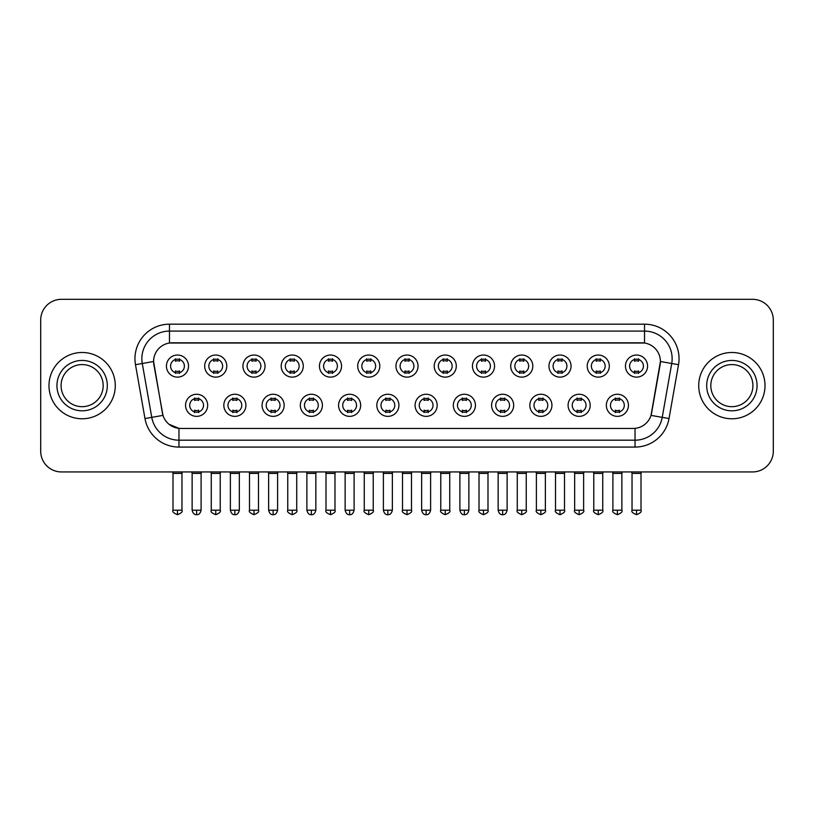 <?xml version="1.0" encoding="UTF-8"?>
<svg xmlns="http://www.w3.org/2000/svg" width="814" height="814" viewBox="0 0 814 814"><rect width="100%" height="100%" fill="white"/><g stroke="black" fill="none" stroke-linecap="round" stroke-linejoin="round"><path stroke-width="1.22" d="M245.909 405.311A11.05 11.05 0 0 1 234.859 416.361A11.05 11.05 0 0 1 223.819 405.311A11.05 11.05 0 0 1 234.859 394.261A11.05 11.05 0 0 1 245.909 405.311M227.961 405.311A6.909 6.909 0 0 0 234.859 412.21A6.909 6.909 0 0 0 241.768 405.311A6.909 6.909 0 0 0 234.859 398.402A6.909 6.909 0 0 0 227.961 405.311M284.167 405.311A11.05 11.05 0 0 1 273.117 416.361A11.05 11.05 0 0 1 262.067 405.311A11.05 11.05 0 0 1 273.117 394.261A11.05 11.05 0 0 1 284.167 405.311M266.209 405.311A6.909 6.909 0 0 0 273.117 412.21A6.909 6.909 0 0 0 280.016 405.311A6.909 6.909 0 0 0 273.117 398.402A6.909 6.909 0 0 0 266.209 405.311M322.415 405.311A11.05 11.05 0 0 1 311.365 416.361A11.05 11.05 0 0 1 300.325 405.311A11.05 11.05 0 0 1 311.365 394.261A11.05 11.05 0 0 1 322.415 405.311M304.467 405.311A6.909 6.909 0 0 0 311.365 412.21A6.909 6.909 0 0 0 318.274 405.311A6.909 6.909 0 0 0 311.365 398.402A6.909 6.909 0 0 0 304.467 405.311M360.673 405.311A11.05 11.05 0 0 1 349.623 416.361A11.05 11.05 0 0 1 338.573 405.311A11.05 11.05 0 0 1 349.623 394.261A11.05 11.05 0 0 1 360.673 405.311M342.714 405.311A6.909 6.909 0 0 0 349.623 412.21A6.909 6.909 0 0 0 356.522 405.311A6.909 6.909 0 0 0 349.623 398.402A6.909 6.909 0 0 0 342.714 405.311M398.921 405.311A11.05 11.05 0 0 1 387.871 416.361A11.05 11.05 0 0 1 376.821 405.311A11.05 11.05 0 0 1 387.871 394.261A11.05 11.05 0 0 1 398.921 405.311M380.972 405.311A6.909 6.909 0 0 0 387.871 412.21A6.909 6.909 0 0 0 394.78 405.311A6.909 6.909 0 0 0 387.871 398.402A6.909 6.909 0 0 0 380.972 405.311M437.179 405.311A11.05 11.05 0 0 1 426.129 416.361A11.05 11.05 0 0 1 415.079 405.311A11.05 11.05 0 0 1 426.129 394.261A11.05 11.05 0 0 1 437.179 405.311M419.22 405.311A6.909 6.909 0 0 0 426.129 412.21A6.909 6.909 0 0 0 433.028 405.311A6.909 6.909 0 0 0 426.129 398.402A6.909 6.909 0 0 0 419.22 405.311M475.427 405.311A11.05 11.05 0 0 1 464.377 416.361A11.05 11.05 0 0 1 453.327 405.311A11.05 11.05 0 0 1 464.377 394.261A11.05 11.05 0 0 1 475.427 405.311M457.478 405.311A6.909 6.909 0 0 0 464.377 412.21A6.909 6.909 0 0 0 471.286 405.311A6.909 6.909 0 0 0 464.377 398.402A6.909 6.909 0 0 0 457.478 405.311M513.675 405.311A11.05 11.05 0 0 1 502.635 416.361A11.05 11.05 0 0 1 491.585 405.311A11.05 11.05 0 0 1 502.635 394.261A11.05 11.05 0 0 1 513.675 405.311M495.726 405.311A6.909 6.909 0 0 0 502.635 412.21A6.909 6.909 0 0 0 509.533 405.311A6.909 6.909 0 0 0 502.635 398.402A6.909 6.909 0 0 0 495.726 405.311M551.933 405.311A11.05 11.05 0 0 1 540.883 416.361A11.05 11.05 0 0 1 529.833 405.311A11.05 11.05 0 0 1 540.883 394.261A11.05 11.05 0 0 1 551.933 405.311M533.984 405.311A6.909 6.909 0 0 0 540.883 412.21A6.909 6.909 0 0 0 547.791 405.311A6.909 6.909 0 0 0 540.883 398.402A6.909 6.909 0 0 0 533.984 405.311M590.181 405.311A11.05 11.05 0 0 1 579.141 416.361A11.05 11.05 0 0 1 568.091 405.311A11.05 11.05 0 0 1 579.141 394.261A11.05 11.05 0 0 1 590.181 405.311M572.232 405.311A6.909 6.909 0 0 0 579.141 412.21A6.909 6.909 0 0 0 586.039 405.311A6.909 6.909 0 0 0 579.141 398.402A6.909 6.909 0 0 0 572.232 405.311M628.439 405.311A11.05 11.05 0 0 1 617.388 416.361A11.05 11.05 0 0 1 606.338 405.311A11.05 11.05 0 0 1 617.388 394.261A11.05 11.05 0 0 1 628.439 405.311M610.48 405.311A6.909 6.909 0 0 0 617.388 412.21A6.909 6.909 0 0 0 624.297 405.311A6.909 6.909 0 0 0 617.388 398.402A6.909 6.909 0 0 0 610.48 405.311M207.662 405.311A11.05 11.05 0 0 1 196.612 416.361A11.05 11.05 0 0 1 185.561 405.311A11.05 11.05 0 0 1 196.612 394.261A11.05 11.05 0 0 1 207.662 405.311M189.703 405.311A6.909 6.909 0 0 0 196.612 412.21A6.909 6.909 0 0 0 203.52 405.311A6.909 6.909 0 0 0 196.612 398.402A6.909 6.909 0 0 0 189.703 405.311M226.78 366.086A11.05 11.05 0 0 1 215.741 377.136A11.05 11.05 0 0 1 204.69 366.086A11.05 11.05 0 0 1 215.741 355.036A11.05 11.05 0 0 1 226.78 366.086M208.832 366.086A6.909 6.909 0 0 0 215.741 372.995A6.909 6.909 0 0 0 222.639 366.086A6.909 6.909 0 0 0 215.741 359.188A6.909 6.909 0 0 0 208.832 366.086M265.038 366.086A11.05 11.05 0 0 1 253.988 377.136A11.05 11.05 0 0 1 242.938 366.086A11.05 11.05 0 0 1 253.988 355.036A11.05 11.05 0 0 1 265.038 366.086M247.09 366.086A6.909 6.909 0 0 0 253.988 372.995A6.909 6.909 0 0 0 260.897 366.086A6.909 6.909 0 0 0 253.988 359.188A6.909 6.909 0 0 0 247.09 366.086M303.286 366.086A11.05 11.05 0 0 1 292.246 377.136A11.05 11.05 0 0 1 281.196 366.086A11.05 11.05 0 0 1 292.246 355.036A11.05 11.05 0 0 1 303.286 366.086M285.338 366.086A6.909 6.909 0 0 0 292.246 372.995A6.909 6.909 0 0 0 299.145 366.086A6.909 6.909 0 0 0 292.246 359.188A6.909 6.909 0 0 0 285.338 366.086M341.544 366.086A11.05 11.05 0 0 1 330.494 377.136A11.05 11.05 0 0 1 319.444 366.086A11.05 11.05 0 0 1 330.494 355.036A11.05 11.05 0 0 1 341.544 366.086M323.585 366.086A6.909 6.909 0 0 0 330.494 372.995A6.909 6.909 0 0 0 337.403 366.086A6.909 6.909 0 0 0 330.494 359.188A6.909 6.909 0 0 0 323.585 366.086M379.792 366.086A11.05 11.05 0 0 1 368.752 377.136A11.05 11.05 0 0 1 357.702 366.086A11.05 11.05 0 0 1 368.752 355.036A11.05 11.05 0 0 1 379.792 366.086M361.843 366.086A6.909 6.909 0 0 0 368.752 372.995A6.909 6.909 0 0 0 375.651 366.086A6.909 6.909 0 0 0 368.752 359.188A6.909 6.909 0 0 0 361.843 366.086M418.05 366.086A11.05 11.05 0 0 1 407 377.136A11.05 11.05 0 0 1 395.95 366.086A11.05 11.05 0 0 1 407 355.036A11.05 11.05 0 0 1 418.05 366.086M400.091 366.086A6.909 6.909 0 0 0 407 372.995A6.909 6.909 0 0 0 413.909 366.086A6.909 6.909 0 0 0 407 359.188A6.909 6.909 0 0 0 400.091 366.086M456.298 366.086A11.05 11.05 0 0 1 445.248 377.136A11.05 11.05 0 0 1 434.208 366.086A11.05 11.05 0 0 1 445.248 355.036A11.05 11.05 0 0 1 456.298 366.086M438.349 366.086A6.909 6.909 0 0 0 445.248 372.995A6.909 6.909 0 0 0 452.157 366.086A6.909 6.909 0 0 0 445.248 359.188A6.909 6.909 0 0 0 438.349 366.086M494.556 366.086A11.05 11.05 0 0 1 483.506 377.136A11.05 11.05 0 0 1 472.456 366.086A11.05 11.05 0 0 1 483.506 355.036A11.05 11.05 0 0 1 494.556 366.086M476.597 366.086A6.909 6.909 0 0 0 483.506 372.995A6.909 6.909 0 0 0 490.415 366.086A6.909 6.909 0 0 0 483.506 359.188A6.909 6.909 0 0 0 476.597 366.086M532.804 366.086A11.05 11.05 0 0 1 521.754 377.136A11.05 11.05 0 0 1 510.714 366.086A11.05 11.05 0 0 1 521.754 355.036A11.05 11.05 0 0 1 532.804 366.086M514.855 366.086A6.909 6.909 0 0 0 521.754 372.995A6.909 6.909 0 0 0 528.662 366.086A6.909 6.909 0 0 0 521.754 359.188A6.909 6.909 0 0 0 514.855 366.086M571.062 366.086A11.05 11.05 0 0 1 560.012 377.136A11.05 11.05 0 0 1 548.962 366.086A11.05 11.05 0 0 1 560.012 355.036A11.05 11.05 0 0 1 571.062 366.086M553.103 366.086A6.909 6.909 0 0 0 560.012 372.995A6.909 6.909 0 0 0 566.91 366.086A6.909 6.909 0 0 0 560.012 359.188A6.909 6.909 0 0 0 553.103 366.086M609.31 366.086A11.05 11.05 0 0 1 598.259 377.136A11.05 11.05 0 0 1 587.22 366.086A11.05 11.05 0 0 1 598.259 355.036A11.05 11.05 0 0 1 609.31 366.086M591.361 366.086A6.909 6.909 0 0 0 598.259 372.995A6.909 6.909 0 0 0 605.168 366.086A6.909 6.909 0 0 0 598.259 359.188A6.909 6.909 0 0 0 591.361 366.086M647.568 366.086A11.05 11.05 0 0 1 636.517 377.136A11.05 11.05 0 0 1 625.467 366.086A11.05 11.05 0 0 1 636.517 355.036A11.05 11.05 0 0 1 647.568 366.086M629.609 366.086A6.909 6.909 0 0 0 636.517 372.995A6.909 6.909 0 0 0 643.416 366.086A6.909 6.909 0 0 0 636.517 359.188A6.909 6.909 0 0 0 629.609 366.086M188.533 366.086A11.05 11.05 0 0 1 177.483 377.136A11.05 11.05 0 0 1 166.432 366.086A11.05 11.05 0 0 1 177.483 355.036A11.05 11.05 0 0 1 188.533 366.086M170.584 366.086A6.909 6.909 0 0 0 177.483 372.995A6.909 6.909 0 0 0 184.391 366.086A6.909 6.909 0 0 0 177.483 359.188A6.909 6.909 0 0 0 170.584 366.086M144.973 418.549L135.48 364.692A34.524 34.524 0 0 1 169.475 324.176L644.525 324.176A34.524 34.524 0 0 1 678.52 364.692L669.027 418.549A34.524 34.524 0 0 1 635.032 447.079L178.968 447.079A34.524 34.524 0 0 1 144.973 418.549L162.973 415.384L153.877 364.703A18.641 18.641 0 0 1 172.232 342.816L641.768 342.816A18.641 18.641 0 0 1 660.123 364.703L651.597 413.034A18.641 18.641 0 0 1 633.241 428.439L180.759 428.439A18.641 18.641 0 0 1 162.403 413.034L153.592 361.497L142.277 363.502A27.615 27.615 0 0 1 169.475 331.084L644.525 331.084A27.615 27.615 0 0 1 671.723 363.502L662.23 417.358A27.615 27.615 0 0 1 635.032 440.181L178.968 440.181A27.615 27.615 0 0 1 151.77 417.358L142.277 363.502A27.615 27.615 0 0 1 141.86 358.699M48.982 385.633A33.14 33.14 0 0 0 82.133 418.772A33.14 33.14 0 0 0 115.273 385.633A33.14 33.14 0 0 0 82.133 352.482A33.14 33.14 0 0 0 48.982 385.633A33.14 33.14 0 0 0 82.133 418.772A33.14 33.14 0 0 0 115.273 385.633A33.14 33.14 0 0 0 82.133 352.482A33.14 33.14 0 0 0 48.982 385.633M698.727 385.633A33.14 33.14 0 0 0 731.867 418.772A33.14 33.14 0 0 0 765.018 385.633A33.14 33.14 0 0 0 731.867 352.482A33.14 33.14 0 0 0 698.727 385.633A33.14 33.14 0 0 0 731.867 418.772A33.14 33.14 0 0 0 765.018 385.633A33.14 33.14 0 0 0 731.867 352.482A33.14 33.14 0 0 0 698.727 385.633M169.475 324.176L169.475 343.03L644.525 343.03L644.525 324.176M153.592 361.467L153.795 358.699M633.241 428.439L180.759 428.439M178.968 447.079L178.968 428.357L169.017 424.277M671.723 363.502L660.408 361.497L651.027 415.384L662.23 417.358L671.723 363.502L678.52 364.692M651.597 413.034L651.485 413.624M162.515 413.624L162.403 413.034M773.3 320.034A20.716 20.716 0 0 0 752.584 299.318L61.416 299.318A20.716 20.716 0 0 0 40.7 320.034L40.7 451.221A20.716 20.716 0 0 0 61.416 471.937L752.584 471.937A20.716 20.716 0 0 0 773.3 451.221L773.3 320.034L773.3 451.221M40.7 320.034L40.7 451.221M752.584 299.318L61.416 299.318M61.416 471.937L752.584 471.937M175.417 373.392L175.417 370.96A5.301 5.301 0 0 0 179.558 370.96L179.558 373.392M177.483 510.195L172.995 510.195C172.09 511.63 173.585 513.125 177.483 514.682L177.483 510.195L181.97 510.195L181.97 473.392L172.995 473.392L172.629 471.937M181.97 473.392L182.336 471.937M179.558 358.781L179.558 361.213A5.301 5.301 0 0 0 175.417 361.213L175.417 358.781M194.536 412.617L194.536 410.185A5.301 5.301 0 0 0 198.677 410.185L198.677 412.617M196.612 510.195L192.124 510.195C192.908 513.39 194.404 514.886 196.612 514.682L196.612 510.195L201.099 510.195L201.099 473.392L192.124 473.392L191.758 471.937M201.099 473.392L201.465 471.937M198.677 398.005L198.677 400.437A5.301 5.301 0 0 0 194.536 400.437L194.536 398.005M213.665 373.392L213.665 370.96A5.301 5.301 0 0 0 217.806 370.96L217.806 373.392M215.741 510.195L211.253 510.195C210.338 511.63 211.833 513.125 215.741 514.682L215.741 510.195L220.228 510.195L220.228 473.392L211.253 473.392L210.887 471.937M220.228 473.392L220.584 471.937M217.806 358.781L217.806 361.213A5.301 5.301 0 0 0 213.665 361.213L213.665 358.781M251.923 373.392L251.923 370.96A5.301 5.301 0 0 0 256.064 370.96L256.064 373.392M253.988 510.195L249.501 510.195C248.596 511.63 250.091 513.125 253.988 514.682L253.988 510.195L258.476 510.195L258.476 473.392L249.501 473.392L249.135 471.937M258.476 473.392L258.842 471.937M256.064 358.781L256.064 361.213A5.301 5.301 0 0 0 251.923 361.213L251.923 358.781M290.171 373.392L290.171 370.96A5.301 5.301 0 0 0 294.312 370.96L294.312 373.392M292.246 510.195L287.749 510.195C286.843 511.63 288.339 513.125 292.246 514.682L292.246 510.195L296.734 510.195L296.734 473.392L287.749 473.392L287.393 471.937M296.734 473.392L297.09 471.937M294.312 358.781L294.312 361.213A5.301 5.301 0 0 0 290.171 361.213L290.171 358.781M328.418 373.392L328.418 370.96A5.301 5.301 0 0 0 332.57 370.96L332.57 373.392M330.494 510.195L326.007 510.195C325.091 511.63 326.587 513.125 330.494 514.682L330.494 510.195L334.981 510.195L334.981 473.392L326.007 473.392L325.641 471.937M334.981 473.392L335.348 471.937M332.57 358.781L332.57 361.213A5.301 5.301 0 0 0 328.418 361.213L328.418 358.781M232.794 412.617L232.794 410.185A5.301 5.301 0 0 0 236.935 410.185L236.935 412.617M234.859 510.195L230.372 510.195C231.156 513.39 232.651 514.886 234.859 514.682L234.859 510.195L239.347 510.195L239.347 473.392L230.372 473.392L230.016 471.937M239.347 473.392L239.713 471.937M236.935 398.005L236.935 400.437A5.301 5.301 0 0 0 232.794 400.437L232.794 398.005M271.042 412.617L271.042 410.185A5.301 5.301 0 0 0 275.183 410.185L275.183 412.617M273.117 510.195L268.63 510.195C269.414 513.39 270.909 514.886 273.117 514.682L273.117 510.195L277.605 510.195L277.605 473.392L268.63 473.392L268.264 471.937M277.605 473.392L277.971 471.937M275.183 398.005L275.183 400.437A5.301 5.301 0 0 0 271.042 400.437L271.042 398.005M309.3 412.617L309.3 410.185A5.301 5.301 0 0 0 313.441 410.185L313.441 412.617M311.365 510.195L306.878 510.195C307.661 513.39 309.157 514.886 311.365 514.682L311.365 510.195L315.852 510.195L315.852 473.392L306.878 473.392L306.522 471.937M315.852 473.392L316.219 471.937M313.441 398.005L313.441 400.437A5.301 5.301 0 0 0 309.3 400.437L309.3 398.005M103.175 385.633A21.042 21.042 0 0 0 82.133 364.58A21.042 21.042 0 0 0 61.081 385.633A21.042 21.042 0 0 0 82.133 406.674A21.042 21.042 0 0 0 103.175 385.633A21.042 21.042 0 0 1 82.133 406.674A21.042 21.042 0 0 1 61.081 385.633M752.919 385.633A21.042 21.042 0 0 0 731.867 364.58A21.042 21.042 0 0 0 710.826 385.633A21.042 21.042 0 0 0 731.867 406.674A21.042 21.042 0 0 0 752.919 385.633A21.042 21.042 0 0 1 731.867 406.674A21.042 21.042 0 0 1 710.826 385.633M366.676 373.392L366.676 370.96A5.301 5.301 0 0 0 370.818 370.96L370.818 373.392M368.752 510.195L364.255 510.195C363.349 511.63 364.845 513.125 368.752 514.682L368.752 510.195L373.239 510.195L373.239 473.392L364.255 473.392L363.899 471.937M373.239 473.392L373.595 471.937M370.818 358.781L370.818 361.213A5.301 5.301 0 0 0 366.676 361.213L366.676 358.781M404.924 373.392L404.924 370.96A5.301 5.301 0 0 0 409.076 370.96L409.076 373.392M407 510.195L402.513 510.195C401.597 511.63 403.093 513.125 407 514.682L407 510.195L411.487 510.195L411.487 473.392L402.513 473.392L402.147 471.937M411.487 473.392L411.853 471.937M409.076 358.781L409.076 361.213A5.301 5.301 0 0 0 404.924 361.213L404.924 358.781M443.182 373.392L443.182 370.96A5.301 5.301 0 0 0 447.324 370.96L447.324 373.392M445.248 510.195L440.761 510.195C439.855 511.63 441.351 513.125 445.248 514.682L445.248 510.195L449.745 510.195L449.745 473.392L440.761 473.392L440.405 471.937M449.745 473.392L450.101 471.937M447.324 358.781L447.324 361.213A5.301 5.301 0 0 0 443.182 361.213L443.182 358.781M347.547 412.617L347.547 410.185A5.301 5.301 0 0 0 351.689 410.185L351.689 412.617M349.623 510.195L345.136 510.195C345.919 513.39 347.415 514.886 349.623 514.682L349.623 510.195L354.11 510.195L354.11 473.392L345.136 473.392L344.77 471.937M354.11 473.392L354.477 471.937M351.689 398.005L351.689 400.437A5.301 5.301 0 0 0 347.547 400.437L347.547 398.005M385.805 412.617L385.805 410.185A5.301 5.301 0 0 0 389.947 410.185L389.947 412.617M387.871 510.195L383.384 510.195C384.167 513.39 385.663 514.886 387.871 514.682L387.871 510.195L392.358 510.195L392.358 473.392L383.384 473.392L383.028 471.937M392.358 473.392L392.724 471.937M389.947 398.005L389.947 400.437A5.301 5.301 0 0 0 385.805 400.437L385.805 398.005M424.053 412.617L424.053 410.185A5.301 5.301 0 0 0 428.195 410.185L428.195 412.617M426.129 510.195L421.642 510.195C422.425 513.39 423.921 514.886 426.129 514.682L426.129 510.195L430.616 510.195L430.616 473.392L421.642 473.392L421.276 471.937M430.616 473.392L430.972 471.937M428.195 398.005L428.195 400.437A5.301 5.301 0 0 0 424.053 400.437L424.053 398.005M481.43 373.392L481.43 370.96A5.301 5.301 0 0 0 485.582 370.96L485.582 373.392M483.506 510.195L479.019 510.195C478.103 511.63 479.599 513.125 483.506 514.682L483.506 510.195L487.993 510.195L487.993 473.392L479.019 473.392L478.652 471.937M487.993 473.392L488.359 471.937M485.582 358.781L485.582 361.213A5.301 5.301 0 0 0 481.43 361.213L481.43 358.781M519.688 373.392L519.688 370.96A5.301 5.301 0 0 0 523.829 370.96L523.829 373.392M521.754 510.195L517.266 510.195C516.361 511.63 517.857 513.125 521.754 514.682L521.754 510.195L526.251 510.195L526.251 473.392L517.266 473.392L516.91 471.937M526.251 473.392L526.607 471.937M523.829 358.781L523.829 361.213A5.301 5.301 0 0 0 519.688 361.213L519.688 358.781M557.936 373.392L557.936 370.96A5.301 5.301 0 0 0 562.077 370.96L562.077 373.392M560.012 510.195L555.524 510.195C554.609 511.63 556.104 513.125 560.012 514.682L560.012 510.195L564.499 510.195L564.499 473.392L555.524 473.392L555.158 471.937M564.499 473.392L564.865 471.937M562.077 358.781L562.077 361.213A5.301 5.301 0 0 0 557.936 361.213L557.936 358.781M596.194 373.392L596.194 370.96A5.301 5.301 0 0 0 600.335 370.96L600.335 373.392M598.259 510.195L593.772 510.195C592.867 511.63 594.362 513.125 598.259 514.682L598.259 510.195L602.747 510.195L602.747 473.392L593.772 473.392L593.416 471.937M602.747 473.392L603.113 471.937M600.335 358.781L600.335 361.213A5.301 5.301 0 0 0 596.194 361.213L596.194 358.781M634.442 373.392L634.442 370.96A5.301 5.301 0 0 0 638.583 370.96L638.583 373.392M636.517 510.195L632.03 510.195C631.115 511.63 632.61 513.125 636.517 514.682L636.517 510.195L641.005 510.195L641.005 473.392L632.03 473.392L631.664 471.937M641.005 473.392L641.371 471.937M638.583 358.781L638.583 361.213A5.301 5.301 0 0 0 634.442 361.213L634.442 358.781M462.311 412.617L462.311 410.185A5.301 5.301 0 0 0 466.453 410.185L466.453 412.617M464.377 510.195L459.89 510.195C460.673 513.39 462.169 514.886 464.377 514.682L464.377 510.195L468.864 510.195L468.864 473.392L459.89 473.392L459.523 471.937M468.864 473.392L469.23 471.937M466.453 398.005L466.453 400.437A5.301 5.301 0 0 0 462.311 400.437L462.311 398.005M500.559 412.617L500.559 410.185A5.301 5.301 0 0 0 504.7 410.185L504.7 412.617M502.635 510.195L498.148 510.195C498.931 513.39 500.427 514.886 502.635 514.682L502.635 510.195L507.122 510.195L507.122 473.392L498.148 473.392L497.781 471.937M507.122 473.392L507.478 471.937M504.7 398.005L504.7 400.437A5.301 5.301 0 0 0 500.559 400.437L500.559 398.005M538.817 412.617L538.817 410.185A5.301 5.301 0 0 0 542.958 410.185L542.958 412.617M540.883 510.195L536.395 510.195C535.49 511.63 536.986 513.125 540.883 514.682L540.883 510.195L545.37 510.195L545.37 473.392L536.395 473.392L536.029 471.937M545.37 473.392L545.736 471.937M542.958 398.005L542.958 400.437A5.301 5.301 0 0 0 538.817 400.437L538.817 398.005M577.065 412.617L577.065 410.185A5.301 5.301 0 0 0 581.206 410.185L581.206 412.617M579.141 510.195L574.653 510.195C573.738 511.63 575.233 513.125 579.141 514.682L579.141 510.195L583.628 510.195L583.628 473.392L574.653 473.392L574.287 471.937M583.628 473.392L583.984 471.937M581.206 398.005L581.206 400.437A5.301 5.301 0 0 0 577.065 400.437L577.065 398.005M615.323 412.617L615.323 410.185A5.301 5.301 0 0 0 619.464 410.185L619.464 412.617M617.388 510.195L612.901 510.195C611.996 511.63 613.491 513.125 617.388 514.682L617.388 510.195L621.876 510.195L621.876 473.392L612.901 473.392L612.535 471.937M621.876 473.392L622.242 471.937M619.464 398.005L619.464 400.437A5.301 5.301 0 0 0 615.323 400.437L615.323 398.005M635.032 428.357L635.032 447.079M135.48 364.692L142.277 363.502M662.23 417.358L669.027 418.549M107.316 385.633A25.193 25.193 0 0 0 82.133 360.439A25.193 25.193 0 0 0 56.939 385.633A25.193 25.193 0 0 0 82.133 410.816A25.193 25.193 0 0 0 107.316 385.633M757.061 385.633A25.193 25.193 0 0 0 731.867 360.439A25.193 25.193 0 0 0 706.684 385.633A25.193 25.193 0 0 0 731.867 410.816A25.193 25.193 0 0 0 757.061 385.633M172.995 510.195L172.995 473.392M181.97 510.195C182.885 511.63 181.39 513.125 177.483 514.682M192.124 510.195L192.124 473.392M201.099 510.195C200.315 513.39 198.82 514.886 196.612 514.682M211.253 510.195L211.253 473.392M220.228 510.195C221.133 511.63 219.638 513.125 215.741 514.682M249.501 510.195L249.501 473.392M258.476 510.195C259.391 511.63 257.896 513.125 253.988 514.682M287.749 510.195L287.749 473.392M296.734 510.195C297.639 511.63 296.143 513.125 292.246 514.682M326.007 510.195L326.007 473.392M334.981 510.195C335.897 511.63 334.401 513.125 330.494 514.682M230.372 510.195L230.372 473.392M239.347 510.195C238.563 513.39 237.067 514.886 234.859 514.682M268.63 510.195L268.63 473.392M277.605 510.195C276.821 513.39 275.325 514.886 273.117 514.682M306.878 510.195L306.878 473.392M315.852 510.195C315.069 513.39 313.573 514.886 311.365 514.682M364.255 510.195L364.255 473.392M373.239 510.195C374.145 511.63 372.649 513.125 368.752 514.682M402.513 510.195L402.513 473.392M411.487 510.195C412.403 511.63 410.907 513.125 407 514.682M440.761 510.195L440.761 473.392M449.745 510.195C450.651 511.63 449.155 513.125 445.248 514.682M345.136 510.195L345.136 473.392M354.11 510.195C353.327 513.39 351.831 514.886 349.623 514.682M383.384 510.195L383.384 473.392M392.358 510.195C391.575 513.39 390.079 514.886 387.871 514.682M421.642 510.195L421.642 473.392M430.616 510.195C429.833 513.39 428.337 514.886 426.129 514.682M479.019 510.195L479.019 473.392M487.993 510.195C488.909 511.63 487.413 513.125 483.506 514.682M517.266 510.195L517.266 473.392M526.251 510.195C527.157 511.63 525.661 513.125 521.754 514.682M555.524 510.195L555.524 473.392M564.499 510.195C565.404 511.63 563.909 513.125 560.012 514.682M593.772 510.195L593.772 473.392M602.747 510.195C603.662 511.63 602.167 513.125 598.259 514.682M632.03 510.195L632.03 473.392M641.005 510.195C641.91 511.63 640.414 513.125 636.517 514.682M459.89 510.195L459.89 473.392M468.864 510.195C468.081 513.39 466.585 514.886 464.377 514.682M498.148 510.195L498.148 473.392M507.122 510.195C506.339 513.39 504.843 514.886 502.635 514.682M536.395 510.195L536.395 473.392M545.37 510.195C546.286 511.63 544.79 513.125 540.883 514.682M574.653 510.195L574.653 473.392M583.628 510.195C584.533 511.63 583.038 513.125 579.141 514.682M612.901 510.195L612.901 473.392M621.876 510.195C622.791 511.63 621.296 513.125 617.388 514.682"/></g></svg>
